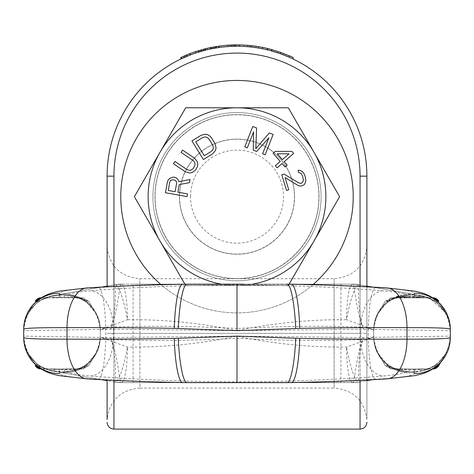 <?xml version="1.0" encoding="UTF-8"?>
<svg xmlns="http://www.w3.org/2000/svg" width="474" height="474" viewBox="0 0 474 474"><rect width="100%" height="100%" fill="white"/><g stroke="black" fill="none" stroke-linecap="round" stroke-linejoin="round"><path stroke-width="0.36" stroke-dasharray="2.37 1.78" d="M366.894 286.794L366.894 176.156A129.894 129.894 0 0 0 237 46.262A129.894 129.894 0 0 0 107.106 176.156L107.106 286.794M107.106 379.994L107.106 419.537C109.666 400.329 120.592 389.847 139.895 388.088L139.895 333.394L139.895 388.088L334.105 388.088L334.105 278.7L334.105 388.088C353.403 389.841 364.334 400.323 366.894 419.537L366.894 247.256L366.894 419.537M289.324 57.265A129.894 129.894 0 0 1 293.151 59.025L282.942 54.658A129.894 129.894 0 0 0 277.835 52.845L267.626 49.924A129.894 129.894 0 0 1 271.454 50.914M271.649 49.545L267.306 48.437A131.262 131.262 0 0 0 262.525 47.4L262.525 48.792A129.894 129.894 0 0 0 239.554 46.286A129.894 129.894 0 0 1 267.306 49.847L272.094 51.091L267.306 49.847A129.894 129.894 0 0 0 262.525 48.792L262.525 47.4A131.262 131.262 0 0 0 239.554 44.917L239.554 46.286M216.061 46.57L218.496 46.203A131.262 131.262 0 0 1 230.619 45.048A131.262 131.262 0 0 0 218.496 46.203A131.262 131.262 0 0 1 230.619 45.048A131.262 131.262 0 0 0 218.496 46.203L219.136 46.114A131.262 131.262 0 0 1 234.446 44.917L234.446 46.286A129.894 129.894 0 0 0 219.136 47.495L210.841 48.923L211.475 48.792L210.841 48.923L210.841 47.524L210.841 48.923L210.841 47.524L211.475 47.4L210.841 47.524L211.475 47.4L211.475 48.792L213.389 48.425L211.475 48.792L211.475 47.4L211.475 48.792M234.446 46.286A129.894 129.894 0 0 0 219.136 47.495L219.136 46.114M218.496 47.584L216.582 47.874L218.496 47.584L218.496 46.203L218.496 47.584A129.894 129.894 0 0 1 230.619 46.416A129.894 129.894 0 0 0 218.496 47.584A129.894 129.894 0 0 1 230.619 46.416L230.619 45.048L230.619 46.416A129.894 129.894 0 0 0 218.496 47.584L215.303 48.081L215.303 46.695L214.669 46.808L216.582 46.488L214.669 46.808A131.262 131.262 0 0 1 221.05 45.865L221.05 47.24A129.894 129.894 0 0 0 214.669 48.194L213.389 48.425L213.389 47.033L211.475 47.4M215.303 46.695L215.303 48.081L215.303 46.695L215.303 48.081L216.582 47.874L216.582 46.488L216.582 47.874L216.582 46.488L216.582 47.874L214.669 48.194A129.894 129.894 0 0 1 221.05 47.24L221.05 45.865A131.262 131.262 0 0 0 214.669 46.808L210.681 47.56A131.262 131.262 0 0 0 201.906 49.669L205.734 48.668L205.734 50.078L195.525 53.058A129.894 129.894 0 0 0 189.784 55.144L180.849 59.025A129.894 129.894 0 0 1 184.676 57.265L185.316 56.987L184.676 57.265A129.894 129.894 0 0 1 190.418 54.901A129.894 129.894 0 0 0 180.849 59.025L180.849 57.508L180.849 59.025M213.389 47.033L213.389 48.425L213.389 47.033L214.669 46.808L214.669 48.194L215.303 48.081L210.681 48.952A129.894 129.894 0 0 0 201.906 51.091L195.525 53.058A129.894 129.894 0 0 0 189.784 55.144L185.316 56.987L189.784 55.144A129.894 129.894 0 0 1 195.525 53.058A129.894 129.894 0 0 0 189.784 55.144L189.784 53.681L180.849 57.508A131.262 131.262 0 0 1 190.418 53.438A131.262 131.262 0 0 0 180.849 57.508M239.554 44.917A131.262 131.262 0 0 1 256.144 46.298A131.262 131.262 0 0 0 250.556 45.593L256.144 46.298L256.144 47.678A129.894 129.894 0 0 0 250.556 46.967L244.181 46.458A129.894 129.894 0 0 0 239.394 46.28L229.025 46.505A129.894 129.894 0 0 1 256.144 47.678L252.156 47.145A129.894 129.894 0 0 0 229.025 46.505L239.394 46.28A129.894 129.894 0 0 1 244.181 46.458A129.894 129.894 0 0 0 239.394 46.28A129.894 129.894 0 0 1 244.181 46.458L251.356 47.056A129.894 129.894 0 0 1 256.144 47.678L256.144 46.298A131.262 131.262 0 0 0 251.356 45.682L248.24 45.374M252.156 47.145L252.156 45.771L252.156 47.145L248.169 46.742L252.156 47.145L252.156 45.771A131.262 131.262 0 0 0 229.025 45.137L227.431 45.243L227.431 46.612L227.431 45.243M208.287 49.474L203.5 50.653L210.681 48.952L208.287 49.474L208.287 48.07L203.5 49.237L203.5 50.653L203.5 49.237M210.841 47.524A131.262 131.262 0 0 1 214.669 46.808L214.669 48.194A129.894 129.894 0 0 0 201.906 51.091L201.906 49.669L198.802 50.576M321.088 196.663A84.088 84.088 0 0 1 237 280.75A84.088 84.088 0 0 1 152.912 196.663A84.088 84.088 0 0 1 237 112.575A84.088 84.088 0 0 1 321.088 196.663A84.088 84.088 0 0 1 237 280.75A84.088 84.088 0 0 1 152.912 196.663A84.088 84.088 0 0 1 237 112.575A84.088 84.088 0 0 1 321.088 196.663M293.151 57.508L282.942 53.195A131.262 131.262 0 0 0 277.835 51.405L267.626 48.514M277.835 51.405L277.835 52.845M186.501 54.996L184.676 55.772L184.676 57.265M198.713 52.027L198.713 50.6L195.525 51.619L201.266 49.847L195.525 51.619A131.262 131.262 0 0 0 189.784 53.681L185.316 55.494L185.316 56.987L185.316 55.494M189.784 53.681L189.784 55.144L189.784 53.681A131.262 131.262 0 0 1 195.525 51.619A131.262 131.262 0 0 0 189.784 53.681L186.59 54.954L186.59 56.442M248.169 45.368L248.169 46.742L248.169 45.368L244.181 45.089A131.262 131.262 0 0 0 239.394 44.912L229.025 45.137L229.025 46.505L229.025 45.137A131.262 131.262 0 0 1 234.446 44.917M235.323 44.906L231.419 45.012L231.419 46.381L231.419 45.012L231.419 46.381L231.419 45.012L235.394 44.9L235.406 46.268L235.406 44.9L236.2 44.894L236.2 46.262L236.2 44.894L239.394 44.912L235.406 44.9M244.181 45.089L244.181 46.458L244.181 45.089A131.262 131.262 0 0 0 239.394 44.912L239.394 46.28L239.394 44.912A131.262 131.262 0 0 1 244.181 45.089A131.262 131.262 0 0 0 239.394 44.912M208.287 48.07L210.681 47.56L209.881 47.726L209.881 49.124M205.734 48.668A131.262 131.262 0 0 0 201.906 49.669L201.906 51.091M282.942 53.195L282.942 54.658M258.697 46.695L258.697 48.081M215.943 46.594L215.943 47.975M214.669 46.808L214.669 48.194M190.418 53.438L190.418 54.901L190.418 53.438M187.23 54.694L187.23 56.175L187.23 54.694M195.525 51.619L195.525 53.058M198.079 50.795L198.079 52.229L198.079 50.795M199.992 50.22L199.992 51.642L199.992 50.22M201.266 49.847L201.266 51.269M205.094 48.828L205.094 50.238M203.82 49.154L203.82 50.57M184.042 56.05L184.042 57.544M181.489 57.206L181.489 58.717M267.306 48.437L267.306 49.847L267.306 48.437M272.094 49.669L272.094 51.091L272.094 49.669M247.369 45.303L247.369 46.671L247.369 45.303M250.556 45.593L250.556 46.967M233.812 44.929L233.812 46.298L233.812 44.929M232.213 44.977L232.213 46.345L232.213 44.977M249.762 45.516L249.762 46.89M251.356 45.682L251.356 47.056M254.55 46.073L254.55 47.447M256.144 46.298L256.144 47.678M207.488 48.253L207.488 49.657M210.681 47.56L210.681 48.952L210.681 47.56M213.075 47.092L213.075 48.484M23.7 329.199L23.7 330.656L110.531 329.205L237 330.662C271.661 323.357 306.299 319.713 340.913 319.719L340.913 284.169L352.763 284.169L133.064 284.169L340.913 284.169L237 284.169L237 330.662L237 284.169L121.237 284.169A35.029 35.029 0 0 0 115.158 284.702L107.106 286.124L115.135 284.708A35.029 35.029 0 0 1 121.237 284.169L133.087 284.169L133.087 347.069L127.423 347.069L100.269 337.091L100.269 329.697A35.55 35.55 0 0 0 92.169 307.111L95.505 312.887L85.984 301.34L84.739 300.51A5.469 2.169 -90 0 0 82.873 297.844L76.219 297.844A10.007 10.007 0 0 1 80.722 298.916A10.007 10.007 0 0 0 76.219 297.844L77.41 297.915M121.285 284.169A35.55 6.138 90 0 1 127.423 319.719L133.087 319.719C167.701 319.713 202.339 323.357 237 330.662L363.469 329.205C356.075 311.335 354.647 284.127 352.834 284.252L352.763 284.169A35.029 35.029 0 0 1 358.842 284.702L352.739 284.169M243.778 284.169L230.222 284.169M121.166 284.252L115.058 284.72C115.277 282.954 117.161 309.664 110.531 329.205C117.925 311.335 119.353 284.127 121.166 284.252L115.135 284.708L121.261 284.169M23.7 337.589L23.7 336.131L110.531 337.583L237 336.131L363.469 337.583C356.075 355.453 354.647 382.66 352.834 382.536L133.087 382.619L237 382.619L237 336.131L237 382.619L121.237 382.619A35.029 35.029 0 0 1 115.158 382.085L121.261 382.619M121.285 382.619A35.55 6.138 -90 0 0 127.423 347.069A35.55 6.043 100 0 1 115.111 382.08L115.058 382.068C115.277 383.833 117.161 357.123 110.531 337.583C117.925 355.453 119.353 382.66 121.166 382.536L121.237 382.619A35.029 35.029 0 0 1 115.158 382.085L115.135 382.08A35.029 35.029 0 0 0 121.237 382.619L133.087 382.619L133.087 347.069C167.701 347.075 202.339 343.431 237 336.131C271.661 343.431 306.299 347.075 340.913 347.069L346.577 347.069L373.731 337.091A35.55 35.55 0 0 0 381.831 359.683L378.495 353.906L388.016 365.448L389.261 366.278A5.469 2.169 90 0 0 391.127 368.944L397.781 368.944A10.007 10.007 0 0 1 393.278 367.871A10.007 10.007 0 0 0 397.781 368.944L396.59 368.873M352.715 284.169A35.55 6.138 90 0 0 346.577 319.719L340.913 319.719L340.913 382.619L237 382.619L352.763 382.619A35.029 35.029 0 0 0 358.842 382.085L358.865 382.08A35.029 35.029 0 0 1 352.763 382.619L358.865 382.08L366.894 380.663L358.842 382.085L352.739 382.619M230.222 382.619L243.778 382.619M358.865 284.708A35.029 35.029 0 0 0 352.763 284.169A35.029 35.029 0 0 1 358.842 284.702L366.894 286.124L358.842 284.702L352.763 284.169M419.188 297.257L426.25 297.844L396.039 297.844C395.778 297.417 401.668 297.139 413.713 297.014L419.188 297.257A10.007 2.453 -80 0 1 420.924 295.652L372.351 287.084L420.924 295.652C427.412 297.376 430.688 298.466 430.753 298.916C430.753 297.856 425.421 296.588 414.75 295.112L409.281 295.112C398.604 296.588 393.266 297.856 393.278 298.916A10.007 10.007 0 0 1 397.781 297.844A10.007 10.007 0 0 0 393.278 298.916A35.55 35.55 0 0 0 378.495 312.887L385.202 301.263L378.495 312.887L388.016 301.34A5.469 1.6 -150 0 0 385.202 301.263L391.127 297.844L397.781 297.844A10.007 10.007 0 0 0 393.278 298.916L393.219 298.804A5.469 4.023 -90 0 1 395.494 297.844L391.127 297.844L385.202 301.263A5.469 1.997 30 0 1 387.614 300.901L381.831 307.111L385.202 301.263M370.472 286.752L369.507 286.58M413.713 297.014A10.007 1.943 -80 0 1 415.455 294.686L420.924 295.652A35.55 35.55 50.1 0 1 450.3 330.656L450.3 330.656C448.203 309.078 436.353 297.228 414.756 295.112L407.296 295.13C404.316 293.394 396.134 291.943 382.749 290.775C339.206 287.149 290.621 285.212 237 284.957C183.379 285.212 134.794 287.149 91.251 290.775A36.522 23.048 -92.2 0 1 113.292 327.119C151.461 325.691 192.699 326.142 237 328.47L237 284.957M438.817 301.245L438.829 301.263A5.469 1.6 150 0 0 436.015 301.34L430.813 298.804L426.25 297.844A10.007 10.007 0 0 1 430.753 298.916A35.55 35.55 0 0 1 445.536 312.887L440.654 304.432L445.536 312.887A35.55 35.55 0 0 0 430.753 298.916A10.007 10.007 0 0 0 426.25 297.844L432.904 297.844L426.25 297.844L430.813 298.804L436.015 301.34L445.536 312.887L436.015 301.34A5.469 1.6 -30 0 1 437.129 301.031M438.569 300.854L437.988 300.107M437.389 299.521L437.016 299.218M435.807 298.49L435.41 298.318M434.231 297.974L433.467 297.868M433.272 297.856L432.904 297.844A5.469 2.169 90 0 1 434.771 300.51A5.469 2.169 -90 0 0 434.066 298.691M388.016 301.34L393.219 298.804L397.781 297.844L409.281 297.162L426.25 297.844A10.007 10.007 158.4 0 1 430.753 298.916L430.813 298.804A5.469 4.023 -90 0 0 428.537 297.844A5.469 4.023 90 0 1 430.813 298.804L430.753 298.916A35.55 35.55 0 0 1 445.536 312.887A35.55 35.55 0 0 0 430.753 298.916A10.007 10.007 0 0 0 426.25 297.844A10.007 10.007 0 0 1 430.753 298.916A10.007 10.007 158.4 0 0 426.25 297.844L396.59 297.915M394.492 297.962L396.039 297.844A10.007 10.007 -171.4 0 0 390.854 299.295A10.007 10.007 -171.4 0 1 396.039 297.844A10.007 10.007 0 0 0 390.854 299.295L390.76 299.141A5.469 3.916 90 0 1 393.29 297.844L391.121 297.844A5.469 2.82 90 0 0 388.87 300.036L390.76 299.141L396.039 297.844L391.127 297.844A5.469 2.169 -90 0 0 389.261 300.51M419.585 297.844L396.341 297.844L419.585 297.844L419.585 296.475L397.71 296.475L423.685 296.475L398.391 296.475L423.685 296.475L403.86 296.475L419.585 296.475L419.585 297.844M387.205 287.961A39.709 20.412 -90.1 0 0 384.71 288.097C402.308 289.223 412.096 290.912 414.069 293.169L414.756 295.112L414.75 297.162M86.795 287.961A39.709 20.412 -89.9 0 1 89.29 288.097C71.693 289.223 61.904 290.912 59.931 293.169L59.244 295.112L64.719 295.112C75.396 296.588 80.734 297.856 80.722 298.916A10.007 10.007 0 0 0 76.219 297.844L47.75 297.844A10.007 10.007 0 0 0 43.247 298.916C43.247 297.856 48.579 296.588 59.25 295.112L66.704 295.13C69.684 293.394 77.866 291.943 91.251 290.775M382.749 290.775A36.522 23.048 -87.8 0 0 360.708 327.119C322.539 325.691 281.301 326.142 237 328.47M86.795 378.833A39.709 20.412 89.9 0 0 89.29 378.69C71.693 377.565 61.904 375.876 59.931 373.619L59.244 371.681L66.704 371.657C69.684 373.394 77.866 374.845 91.251 376.012A36.522 23.048 92.2 0 0 113.292 339.668C151.461 341.096 192.699 340.646 237 338.317C281.301 340.646 322.539 341.096 360.708 339.668A36.522 23.048 87.8 0 0 382.749 376.012C339.206 379.638 290.621 381.576 237 381.831L237 338.317M91.251 376.012C134.794 379.638 183.379 381.576 237 381.831M64.719 369.625L64.719 371.681L65.495 371.681L59.25 371.681C37.647 369.56 25.797 357.71 23.7 336.131L23.7 336.131A35.55 35.55 -129.9 0 0 53.076 371.136C46.588 369.412 43.312 368.322 43.247 367.871C43.247 368.932 48.579 370.2 59.25 371.681L59.25 369.625L76.219 368.944A10.007 10.007 0 0 0 80.722 367.871A10.007 10.007 0 0 1 76.219 368.944A10.007 10.007 0 0 0 80.722 367.871C80.734 368.932 75.396 370.2 64.719 371.681A35.55 35.55 0 0 0 100.269 336.131L100.304 336.131C100.968 337.689 105.299 338.869 113.292 339.668L113.292 327.119C105.299 327.919 100.968 329.104 100.304 330.662C98.319 309.664 87.121 297.82 66.704 295.13M378.495 312.887A35.55 35.55 0 0 0 373.743 329.697L373.731 336.131A35.55 35.55 0 0 0 409.281 371.681L407.296 371.657C404.316 373.394 396.134 374.845 382.749 376.012M389.261 366.278L393.278 367.871A35.55 35.55 0 0 1 378.495 353.906L378.495 353.906A35.55 35.55 0 0 1 373.743 337.091L373.731 336.131A35.55 35.55 0 0 0 409.281 371.681L414.756 371.681L409.281 371.681C398.604 370.2 393.266 368.932 393.278 367.871A10.007 10.007 0 0 0 397.781 368.944L426.25 368.944A10.007 10.007 0 0 0 430.753 367.871C430.753 368.932 425.421 370.2 414.75 371.681L414.069 373.619C412.096 375.876 402.308 377.565 384.71 378.69A39.709 20.412 90.1 0 0 387.205 378.833M186.845 382.619L183.414 382.346C150.24 381.766 118.861 380.545 89.29 378.69M287.155 382.619L290.586 382.346C323.76 381.766 355.139 380.545 384.71 378.69M291.344 382.583A44.118 7.223 91.5 0 1 290.586 382.346L183.414 382.346A44.118 7.223 88.5 0 1 182.656 382.583M287.155 284.169L290.586 284.441C323.76 285.028 355.139 286.243 384.71 288.097M291.344 284.204A44.118 7.223 -91.5 0 0 290.586 284.441L183.414 284.441C150.24 285.028 118.861 286.243 89.29 288.097M450.3 329.199L450.3 330.656L368.262 329.347A41.836 6.381 91.1 0 1 375.609 287.659L372.351 287.084M450.3 337.589L450.3 336.131L368.262 337.441A41.836 6.381 -91.1 0 0 375.609 379.129L372.351 379.704M352.834 382.536L358.942 382.068C358.723 383.833 356.839 357.123 363.469 337.583L368.262 337.441L368.262 329.347L363.469 329.205C356.839 309.664 358.723 282.954 358.942 284.72L366.894 286.124M352.834 284.252L358.942 284.72M450.3 336.131A35.55 35.55 -50.1 0 1 420.924 371.136L420.924 371.136C427.412 369.412 430.688 368.322 430.753 367.871A35.55 35.55 0 0 0 445.536 353.906L440.654 362.355L445.536 353.906L436.015 365.448L445.536 353.906A35.55 35.55 0 0 1 430.753 367.871A10.007 10.007 0 0 1 426.25 368.944L414.75 369.625L414.75 371.681C436.353 369.56 448.203 357.71 450.3 336.131L450.3 336.131M370.472 380.035L369.507 380.207M437.911 366.769L438.829 365.525A5.469 1.6 -150 0 1 436.015 365.448L430.813 367.984L426.25 368.944L396.039 368.944C395.778 369.37 401.668 369.649 413.713 369.773A10.007 1.943 80 0 0 415.455 372.102L420.924 371.136A10.007 2.453 80 0 1 419.188 369.53L426.25 368.944A10.007 10.007 -158.4 0 0 430.753 367.871A10.007 10.007 0 0 1 426.25 368.944L430.813 367.984L436.015 365.448A5.469 1.6 30 0 0 437.129 365.762M413.713 369.773L419.188 369.53M388.87 366.752L382.157 360.074A35.55 35.55 0 0 0 390.854 367.492A10.007 10.007 0 0 0 396.039 368.944A10.007 10.007 171.4 0 1 390.854 367.492A10.007 10.007 171.4 0 0 396.039 368.944A10.007 10.007 0 0 1 390.854 367.492L390.76 367.646A5.469 3.916 -90 0 0 393.29 368.944L391.121 368.944A5.469 2.82 -90 0 1 388.87 366.752L390.76 367.646L396.039 368.944L391.127 368.944L385.202 365.525L391.127 368.944L395.488 368.944A5.469 4.023 90 0 1 393.219 367.984L397.781 368.944L409.281 369.625L409.281 371.681M434.066 368.097A5.469 2.169 90 0 0 434.771 366.278A5.469 2.169 -90 0 1 432.904 368.944L432.928 368.944M388.016 365.448A5.469 1.6 150 0 1 385.202 365.525L381.831 359.683L385.202 365.525A5.469 1.997 -30 0 0 387.614 365.887M382.157 360.074L381.831 359.683M378.495 353.906L385.202 365.525M390.854 367.492L396.785 370.372L415.455 372.102A35.55 35.55 0 0 1 373.731 337.091L373.731 329.697A35.55 35.55 0 0 1 415.455 294.686L405.863 294.313C405.128 294.004 401.591 294.911 395.245 297.032C388.496 300.492 392.632 298.075 389.124 300.617M352.715 382.619A35.55 6.138 -90 0 1 346.577 347.069A35.55 6.043 80 0 0 358.889 382.08L358.842 382.085M358.889 284.714A35.55 6.043 -80 0 0 346.577 319.719L373.731 329.697A35.55 35.55 0 0 1 381.831 307.111M390.854 299.295A35.55 35.55 0 0 0 382.157 306.714A35.55 35.55 0 0 1 390.854 299.295L396.785 296.416L415.455 294.686M388.87 300.036L387.614 300.901M373.737 329.697L373.731 330.662A35.55 35.55 0 0 1 409.281 295.112L409.281 297.162M407.296 295.13C386.879 297.82 375.681 309.664 373.696 330.662C373.032 329.104 368.701 327.919 360.708 327.119L360.708 339.668C368.701 338.869 373.032 337.689 373.696 336.131C375.681 357.123 386.879 368.968 407.296 371.657M430.753 367.871L430.813 367.984A5.469 4.023 -90 0 1 428.537 368.944A5.469 4.023 90 0 0 430.813 367.984L430.753 367.871A35.55 35.55 0 0 0 445.536 353.906A35.55 35.55 0 0 1 430.753 367.871A10.007 10.007 0 0 1 426.25 368.944L427.441 368.873M438.574 365.934L437.988 366.68M437.389 367.267L437.016 367.575M437.016 367.569L435.41 368.47M434.231 368.813L433.467 368.92M186.845 284.169L183.414 284.441A44.118 7.223 -88.5 0 0 182.656 284.204M79.508 368.825L77.961 368.944A10.007 10.007 0 0 0 83.146 367.492A10.007 10.007 0 0 1 77.961 368.944A10.007 10.007 8.6 0 0 83.146 367.492L77.215 370.372L58.545 372.102L53.076 371.136L101.649 379.704L58.545 372.102A10.007 1.943 100 0 0 60.287 369.773C72.332 369.649 78.222 369.37 77.961 368.944L83.24 367.646A5.469 3.916 -90 0 1 80.71 368.944L47.75 368.944L43.187 367.984L37.985 365.448L28.464 353.906L33.346 362.355L28.464 353.906A35.55 35.55 0 0 0 43.247 367.871A35.55 35.55 0 0 1 28.464 353.906L37.985 365.448A5.469 1.6 150 0 1 36.871 365.762M35.431 365.934L36.012 366.68M36.611 367.267L36.984 367.569M38.193 368.298L38.59 368.47M39.769 368.813L40.533 368.92M35.183 365.543L35.171 365.525A5.469 1.6 -30 0 0 37.985 365.448L39.229 366.278A5.469 2.169 90 0 0 39.935 368.097M40.728 368.932L41.096 368.944A5.469 2.169 -90 0 1 39.229 366.278L43.187 367.984A5.469 4.023 -90 0 0 45.463 368.944L41.096 368.944L45.463 368.944A5.469 4.023 90 0 1 43.187 367.984L47.75 368.944A10.007 10.007 0 0 1 43.247 367.871A10.007 10.007 0 0 0 47.75 368.944L77.41 368.873M78.506 368.944L76.219 368.944L80.781 367.984A5.469 4.023 90 0 1 78.506 368.944L78.506 368.944M91.843 360.074A35.55 35.55 0 0 1 83.146 367.492L85.13 366.752A5.469 2.82 -90 0 1 82.879 368.944L80.71 368.944L82.873 368.944L88.798 365.525L95.505 353.906L88.798 365.525L82.873 368.944A5.469 2.169 90 0 0 84.739 366.278L80.722 367.871A35.55 35.55 0 0 0 95.505 353.906L85.984 365.448A5.469 1.6 30 0 0 88.798 365.525A5.469 1.997 -150 0 1 86.387 365.887L92.169 359.683L88.798 365.525M60.287 369.773L47.75 368.944L59.25 369.625M46.559 368.873L47.75 368.944A10.007 10.007 -21.6 0 1 43.247 367.871A35.55 35.55 0 0 1 28.464 353.906A35.55 35.55 0 0 0 43.247 367.871A10.007 10.007 0 0 0 47.75 368.944A10.007 10.007 0 0 1 43.247 367.871L43.247 367.871A10.007 10.007 -21.6 0 0 47.75 368.944L46.47 368.861M66.704 371.657C87.121 368.968 98.319 357.123 100.304 336.131M84.739 300.51L80.722 298.916A35.55 35.55 0 0 1 95.505 312.887L95.505 312.887A35.55 35.55 0 0 1 100.257 329.697L100.263 337.091A35.55 35.55 0 0 1 95.505 353.906M115.111 284.714A35.55 6.043 -100 0 1 127.423 319.719L100.269 329.697A35.55 35.55 0 0 0 58.545 294.686L53.076 295.652C46.588 297.376 43.312 298.466 43.247 298.916A35.55 35.55 0 0 0 28.464 312.887L33.346 304.432L28.464 312.887L37.985 301.34L28.464 312.887A35.55 35.55 0 0 1 43.247 298.916A10.007 10.007 0 0 1 47.75 297.844L59.25 297.162L59.25 295.112C37.647 297.228 25.797 309.078 23.7 330.656L23.7 330.656A35.55 35.55 129.9 0 1 53.076 295.652L101.649 287.084L53.076 295.652A10.007 2.453 -100 0 1 54.812 297.257L47.75 297.844A10.007 10.007 21.6 0 0 43.247 298.916A35.55 35.55 0 0 0 28.464 312.887A35.55 35.55 0 0 1 43.247 298.916A10.007 10.007 0 0 1 47.75 297.844L43.187 298.804L37.985 301.34A5.469 1.6 -150 0 0 36.871 301.031M103.528 380.035L104.493 380.207M121.166 382.536L115.135 382.08C114.299 381.955 119.412 382.791 121.237 382.619M54.812 369.53A10.007 2.453 100 0 1 53.076 371.136L53.076 371.136A35.55 35.55 -129.9 0 1 23.7 336.131L23.7 336.131M85.13 366.752L86.387 365.887M85.984 365.448L84.739 366.278M100.269 337.091A35.55 35.55 0 0 1 58.545 372.102A35.55 35.55 0 0 0 100.269 337.091A35.55 35.55 0 0 1 92.169 359.683M101.649 287.084L98.396 287.659A41.836 6.381 88.9 0 1 105.738 329.347L105.738 337.441A41.836 6.381 -88.9 0 1 98.391 379.129L101.649 379.704M39.935 298.691A5.469 2.169 -90 0 0 39.229 300.51A5.469 2.169 90 0 1 41.096 297.844L45.463 297.844A5.469 4.023 90 0 0 43.187 298.804L37.985 301.34A5.469 1.6 30 0 0 35.171 301.263L35.183 301.245M85.984 301.34A5.469 1.6 -30 0 1 88.798 301.263L82.873 297.844L80.71 297.844L82.879 297.844A5.469 2.82 90 0 1 85.13 300.036L77.215 296.416L58.545 294.686A10.007 1.943 -100 0 1 60.287 297.014C72.332 297.139 78.222 297.417 77.961 297.844A10.007 10.007 -8.6 0 1 83.146 299.295A10.007 10.007 0 0 0 77.961 297.844L83.24 299.141A5.469 3.916 90 0 0 80.71 297.844L47.75 297.844A10.007 10.007 0 0 0 43.247 298.916L47.75 297.844A10.007 10.007 0 0 0 43.247 298.916L43.187 298.804A5.469 4.023 -90 0 1 45.463 297.844L41.072 297.844M85.13 300.036L86.387 300.901A5.469 1.997 150 0 1 88.798 301.263L82.873 297.844L78.512 297.844A5.469 4.023 -90 0 1 80.781 298.804L76.219 297.844L64.719 297.162L64.719 295.112A35.55 35.55 0 0 1 100.269 330.662L100.304 330.662M86.387 300.901L92.169 307.111L88.798 301.263L92.169 307.111M83.146 299.295A10.007 10.007 0 0 0 77.961 297.844A10.007 10.007 -8.6 0 1 83.146 299.295A35.55 35.55 0 0 1 91.843 306.714M95.505 312.887L88.798 301.263M60.287 297.014L54.812 297.257M103.528 286.752L104.493 286.58M35.426 300.854L36.012 300.107M36.611 299.521L38.59 298.318M39.769 297.974L40.533 297.868M407.96 297.844L407.96 296.475M423.685 297.844L423.685 296.475L423.685 297.844M407.279 297.844L407.279 296.475L404.541 296.475L407.279 296.475L407.279 297.844M403.86 297.844L403.86 296.475L401.128 296.475L403.86 296.475L403.86 297.844M401.128 297.844L401.128 296.475L398.391 296.475L404.541 296.475L400.441 296.475L401.128 296.475L401.128 297.844L401.128 296.475M399.072 297.844L399.072 296.475L399.072 297.844M398.391 297.844L398.391 296.475L397.022 296.475L398.391 296.475L398.391 297.844M397.71 297.844L397.71 296.475M402.491 297.844L402.491 296.475M396.341 296.475L397.022 296.475L396.341 296.475L396.341 297.844L396.341 296.475M406.597 297.844L406.597 296.475M404.541 297.844L404.541 296.475L404.541 297.844M403.178 297.844L403.178 296.475L403.178 297.844M399.76 297.844L399.76 296.475M410.016 297.844L410.016 296.475L410.016 297.844M412.747 297.844L412.747 296.475L412.747 297.844M416.166 297.844L416.166 296.475M418.903 297.844L418.903 296.475L418.903 297.844M421.635 297.844L421.635 296.475M423.004 297.844L423.004 296.475M417.535 297.844L417.535 296.475M415.485 297.844L415.485 296.475M405.229 297.844L405.229 296.475M397.022 297.844L397.022 296.475L397.022 297.844M400.441 297.844L400.441 296.475L400.441 297.844M353.219 196.663A116.219 116.219 0 0 1 237 312.887A116.219 116.219 0 0 1 120.781 196.663A116.219 116.219 0 0 1 237 80.444A116.219 116.219 0 0 1 353.219 196.663A116.219 116.219 0 0 1 237 312.887A116.219 116.219 0 0 1 120.781 196.663A116.219 116.219 0 0 1 237 80.444A116.219 116.219 0 0 1 353.219 196.663A116.219 116.219 0 0 1 237 312.887A116.219 116.219 0 0 1 120.781 196.663A116.219 116.219 0 0 1 237 80.444A116.219 116.219 0 0 1 353.219 196.663M294.561 196.663A57.561 57.561 0 0 0 237 139.101A57.561 57.561 0 0 0 179.439 196.663A57.561 57.561 0 0 0 237 254.23A57.561 57.561 0 0 0 294.561 196.663A57.561 57.561 0 0 1 237 254.23A57.561 57.561 0 0 1 179.439 196.663A57.561 57.561 0 0 1 237 139.101A57.561 57.561 0 0 1 294.561 196.663M319.038 196.663A82.038 82.038 0 0 1 237 278.7A82.038 82.038 0 0 1 154.962 196.663A82.038 82.038 0 0 1 237 114.625A82.038 82.038 0 0 1 319.038 196.663A82.038 82.038 0 0 1 237 278.7A82.038 82.038 0 0 1 154.962 196.663A82.038 82.038 0 0 1 237 114.625A82.038 82.038 0 0 1 319.038 196.663M312.899 284.678A116.219 116.219 0 0 1 161.101 284.678M318.901 196.663A81.901 81.901 0 0 0 237 114.761A81.901 81.901 0 0 0 155.099 196.663A81.901 81.901 0 0 0 237 278.564A81.901 81.901 0 0 0 318.901 196.663A81.901 81.901 0 0 0 237 114.761A81.901 81.901 0 0 0 155.099 196.663A81.901 81.901 0 0 0 237 278.564A81.901 81.901 0 0 0 318.901 196.663M179.575 196.663A57.425 57.425 0 0 0 237 254.088A57.425 57.425 0 0 0 294.425 196.663A57.425 57.425 0 0 0 237 139.238A57.425 57.425 0 0 0 179.575 196.663A57.425 57.425 0 0 0 237 254.088A57.425 57.425 0 0 0 294.425 196.663A57.425 57.425 0 0 0 237 139.238A57.425 57.425 0 0 0 179.575 196.663M134.373 196.663L185.689 285.538L288.311 285.538L339.627 196.663L288.311 107.788L185.689 107.788L134.373 196.663M184.901 284.181L185.689 285.538L237 285.538A88.875 88.875 0 0 0 252.529 284.169M221.471 284.169A88.875 88.875 0 0 0 237 285.538L288.311 285.538L289.099 284.181M177.874 192.171L179.231 184.54L189.493 182.662L190.05 179.522L178.793 181.69L178.194 179.729L176.601 178.058L173.472 177.039L169.947 178.265L168.252 179.812L167.399 181.975L165.479 192.746L187.023 196.574L187.503 193.884L177.874 192.171M194.571 158.209L182.603 150.145L181.08 152.415L193.048 160.473L194.334 161.895L194.986 163.429L194.992 165.082L193.345 168.371L191.94 169.621L190.406 170.237L188.735 170.213L186.94 169.55L174.971 161.492L173.443 163.755L185.411 171.819L189.647 173.022L192.213 172.548L195.661 169.929L197.563 166.267L197.812 164.235L197.285 161.681L194.571 158.209M201.249 135.179L191.94 140.914L203.417 159.542L212.731 153.801L215.486 150.459L216.061 147.918L215.03 143.634L211.368 137.691L209.757 135.949L208.003 134.841L205.473 134.213L201.249 135.179M268.888 137.798L262.608 153.831L265.15 154.832L273.137 134.462L269.315 132.963L255.818 148.67L256.588 127.974L252.766 126.475L244.785 146.845L247.327 147.841L253.614 131.808L253.27 150.169L256.665 151.502L268.888 137.798M291.854 151.39L275.193 151.378L273.083 153.215L280.258 161.468L275.341 165.74L277.136 167.808L282.054 163.53L285.046 166.972L287.155 165.136L284.163 161.699L293.649 153.452L291.854 151.39M284.056 174.071L281.829 174.74L286.515 190.459L288.743 189.796L285.099 177.566L298.17 185.559L299.769 186.033L301.683 185.938L304.225 184.706L305.493 182.425L305.86 180.416L305.007 175.913L303.65 172.986L302.234 171.505L299.929 170.29L298.016 170.385L298.667 172.572L300.267 173.046L301.547 174.088L302.643 176.138L303.372 180.203L302.868 181.779L301.79 183.053L300.901 183.32L298.857 182.976L284.056 174.071M176.642 183.154L175.125 191.68L168.252 190.459L169.769 181.933L170.462 180.671L171.541 179.936L174.373 179.978L175.664 180.671L176.423 181.732L176.642 183.154M195.732 141.856L202.718 137.555L204.513 136.992L206.166 137.069L207.671 137.78L209.04 139.125L212.702 145.068L213.288 146.893L213.247 148.563L212.571 150.074L211.262 151.425L204.276 155.727L195.732 141.856M277.284 153.789L289.039 153.831L282.368 159.637L277.284 153.789M190.512 196.663A46.488 46.488 0 0 1 237 150.175A46.488 46.488 0 0 1 283.488 196.663A46.488 46.488 0 0 1 237 243.15A46.488 46.488 0 0 1 190.512 196.663M113.944 380.338L113.944 333.394L107.106 333.394L360.056 333.394L360.056 176.156L366.894 176.156A129.894 129.894 0 0 0 237 46.262A129.894 129.894 0 0 0 107.106 176.156L113.944 176.156L113.944 429.106M360.056 286.45L360.056 333.394L113.944 333.394L113.944 286.45M360.056 176.156A123.056 123.056 0 0 0 237 53.094A123.056 123.056 0 0 0 113.944 176.156M360.056 429.106L360.056 333.394L366.894 333.394L360.056 333.394L360.056 380.338M139.895 333.394L139.895 278.7L139.895 333.394M450.3 330.656L450.3 330.656A35.55 35.55 50.1 0 0 420.924 295.652M373.731 337.091A35.55 35.55 0 0 0 415.455 372.102C408.57 372.262 409.489 374.472 395.245 369.756C392.182 368.44 390.143 367.249 389.124 366.171M373.696 330.662L373.731 330.662A35.55 35.55 0 0 1 409.281 295.112M414.75 369.625L409.281 369.625M23.7 330.656A35.55 35.55 129.9 0 1 53.076 295.652M100.269 329.697A35.55 35.55 0 0 0 58.545 294.686C65.43 294.526 64.511 292.316 78.755 297.032C81.818 298.347 83.857 299.544 84.876 300.617M100.269 330.662A35.55 35.55 0 0 0 64.719 295.112M59.25 297.162L64.719 297.162M107.106 247.256C109.666 266.465 120.597 276.946 139.895 278.7L334.105 278.7C353.403 276.946 364.334 266.465 366.894 247.256M409.139 295.112L404.707 295.403C398.539 296.724 395.523 297.53 395.666 297.82L391.714 299.894M368.742 286.45L370.064 286.681M358.942 382.068L366.894 380.663M368.742 380.338L370.064 380.107M391.714 366.894L394.83 368.606C394.848 369.021 398.136 369.945 404.707 371.385L409.139 371.681M426.25 368.944L427.53 368.861M64.861 371.681L69.293 371.385C75.461 370.064 78.477 369.258 78.334 368.968L82.286 366.894M84.876 366.171C81.368 368.719 85.504 366.295 78.755 369.756C72.409 371.877 68.872 372.783 68.138 372.481L58.545 372.102L53.076 371.136M35.171 365.525L37.227 367.741M39.822 368.825L40.26 368.891M115.058 382.068L107.106 380.663M105.258 380.338L103.936 380.107M115.058 284.72L107.106 286.124M105.258 286.45L103.936 286.681M82.286 299.894L79.17 298.182C79.152 297.767 75.864 296.843 69.293 295.403L64.861 295.112M36.089 300.024L35.171 301.263M445.536 312.887L430.753 298.916M438.829 301.263L436.773 299.047M434.178 297.962L433.74 297.897"/><path stroke-width="0.71" d="M107.106 286.794L107.106 176.156A129.894 129.894 0 0 1 237 46.262A129.894 129.894 0 0 1 366.894 176.156L366.894 286.794M107.106 419.537L107.106 379.994M293.151 59.025L293.151 57.508A131.262 131.262 0 0 0 289.324 55.772L289.324 57.265L280.389 53.722L271.454 50.914L271.454 49.497A131.262 131.262 0 0 0 267.626 48.514L267.626 49.924L267.318 49.847L267.306 48.437L272.094 49.669M218.496 47.584L210.841 48.923L210.841 47.524A131.262 131.262 0 0 0 210.681 47.56A131.262 131.262 0 0 0 205.734 48.668L195.525 51.619A131.262 131.262 0 0 0 189.784 53.681L189.76 53.686M267.306 48.437A131.262 131.262 0 0 0 219.136 46.114L219.136 47.495L213.389 48.425L213.389 47.033L210.841 47.524M205.734 48.668L205.734 50.078L195.525 53.058L201.906 51.091M186.501 54.996L189.784 53.681L189.784 55.144L180.849 59.025L180.849 57.508L181.489 57.206L181.489 58.717M271.649 50.967L272.094 51.091M289.324 55.772L280.389 52.27L271.454 49.497M219.136 46.114L213.418 47.027M216.582 46.488L215.303 46.695M185.316 55.494L184.676 55.772M195.549 51.607L195.525 53.058M198.802 50.576L198.713 52.027M186.59 56.442L186.59 54.954L181.489 57.206M239.37 44.912L227.431 45.243M244.199 45.089L248.24 45.374M252.156 45.771L248.169 45.368M209.881 47.726L203.5 49.237M280.389 52.27L280.389 53.722M262.525 47.4L262.525 48.792L262.525 47.4M239.554 44.917L239.554 46.286M258.697 46.695L258.697 48.081M211.475 47.4L211.475 48.792M215.943 46.594L215.943 47.975M234.446 44.917L234.446 46.286M184.042 56.05L184.042 57.544M201.266 49.847L201.266 51.269M203.82 49.154L203.82 50.57M205.094 48.828L205.094 50.238M210.681 47.56L210.681 48.952M243.778 284.169L186.845 284.169A44.283 6.695 92.5 0 0 178.271 328.494L174.296 328.358A44.118 7.223 -88.5 0 1 182.656 284.204L230.222 284.169M174.296 328.358C135.748 327.688 99.99 327.451 67.018 327.647L67.018 339.141C99.99 339.337 135.748 339.1 174.296 338.43A44.118 7.223 88.5 0 0 182.656 382.583L186.845 382.619A44.283 6.695 -92.5 0 1 178.271 338.294L237 336.131L237 382.619L186.845 382.619L230.222 382.619M237 382.619L287.155 382.619A44.283 6.695 -87.5 0 0 295.729 338.294L299.704 338.43A44.118 7.223 91.5 0 1 291.344 382.583L243.778 382.619M369.507 286.58L370.472 286.752M437.129 301.031A5.469 1.6 -30 0 1 438.829 301.263L438.569 300.854M437.988 300.107L437.389 299.521M437.016 299.218L435.807 298.49M435.41 298.318L434.231 297.974M433.467 297.868L438.829 301.263C437.253 298.893 435.28 297.755 432.904 297.844L432.904 297.844A5.469 2.169 -90 0 1 434.066 298.691M237 284.169L237 330.656L299.704 328.358C338.252 327.688 374.01 327.451 406.982 327.647L406.982 339.141A39.709 20.412 90.1 0 1 387.205 378.833C357.443 380.717 325.49 381.967 291.344 382.583M299.704 328.358A44.118 7.223 -91.5 0 0 291.344 284.204C325.49 284.821 357.443 286.071 387.205 287.961A39.709 20.412 -90.1 0 1 406.982 327.647C434.931 327.57 449.37 328.085 450.3 329.199L450.3 337.589C449.37 338.703 434.931 339.224 406.982 339.141C374.01 339.337 338.252 339.1 299.704 338.43M178.271 338.294L174.296 338.43M237 336.131L295.729 338.294M237 330.656L178.271 328.494M291.344 284.204L287.155 284.169A44.283 6.695 87.5 0 1 295.729 328.494M387.205 378.833L415.159 375.592L421.25 374.075C428.182 372.084 434.172 368.677 439.208 363.86C446.372 356.715 450.069 347.957 450.3 337.589L450.3 329.199A36.19 36.089 -40.4 0 0 414.069 293.169M387.205 287.961L415.159 291.202L421.25 292.713C428.182 294.704 434.172 298.11 439.208 302.927C446.372 310.073 450.069 318.836 450.3 329.199L450.3 329.229M414.069 373.619A36.19 36.089 40.4 0 0 450.3 337.589L450.3 337.559M369.507 380.207L370.472 380.035M433.467 368.92L432.786 368.944L438.829 365.525L440.654 362.355L438.574 365.934M437.129 365.762A5.469 1.6 30 0 0 438.829 365.525C437.105 367.966 435.132 369.104 432.904 368.944L434.439 368.772M437.988 366.68L437.389 367.267M437.016 367.575L434.682 368.707M435.41 368.47L434.231 368.813M434.066 368.097A5.469 2.169 90 0 1 432.904 368.944M86.795 287.961L58.841 291.202L52.75 292.713C45.818 294.704 39.828 298.11 34.792 302.927C27.628 310.073 23.931 318.836 23.7 329.199L23.7 337.589C23.931 347.957 27.628 356.715 34.792 363.86C39.828 368.677 45.818 372.084 52.75 374.075L58.841 375.592L86.795 378.833A39.709 20.412 89.9 0 1 67.018 339.141C39.069 339.224 24.63 338.703 23.7 337.589L23.7 329.199C24.63 328.085 39.069 327.57 67.018 327.647A39.709 20.412 -89.9 0 1 86.795 287.961C116.557 286.071 148.51 284.821 182.656 284.204M23.7 329.229L23.7 329.199A36.19 36.089 -139.6 0 1 59.931 293.169M23.7 337.559L23.7 337.589A36.19 36.089 139.6 0 0 59.931 373.619M182.656 382.583L182.656 382.583C148.51 381.967 116.557 380.717 86.795 378.833M36.871 365.762A5.469 1.6 150 0 1 35.171 365.525L35.431 365.934M36.012 366.68L36.611 367.267M36.984 367.569L38.193 368.298M38.59 368.47L39.769 368.813M40.533 368.92L35.171 365.525C36.747 367.895 38.72 369.033 41.096 368.944L41.096 368.944A5.469 2.169 90 0 1 39.935 368.097M104.493 380.207L103.528 380.035M36.871 301.031A5.469 1.6 -150 0 0 35.171 301.263L35.426 300.854M39.935 298.691A5.469 2.169 -90 0 1 41.096 297.844L35.171 301.263C36.895 298.821 38.868 297.684 41.096 297.844L39.561 298.016M104.493 286.58L103.528 286.752M36.012 300.107L36.611 299.521M36.089 300.024L39.318 298.081M38.59 298.318L39.769 297.974M40.533 297.868L41.096 297.844M161.101 284.678A116.219 116.219 0 0 1 237 80.444A116.219 116.219 0 0 1 312.899 284.678M252.529 284.169A88.875 88.875 0 0 0 313.966 241.1L339.627 196.663L288.311 107.788L237 107.788A88.875 88.875 0 0 0 160.034 152.225L134.373 196.663L184.901 284.181M289.099 284.181L313.966 241.1A88.875 88.875 0 0 0 237 107.788L185.689 107.788L160.034 152.225A88.875 88.875 0 0 0 221.471 284.169M177.874 192.171L179.231 184.54L189.493 182.662L190.05 179.522L178.793 181.69L178.194 179.729L176.601 178.058L173.472 177.039L169.947 178.265L168.252 179.812L167.399 181.975L165.479 192.746L187.023 196.574L187.503 193.884L177.874 192.171M176.642 183.154L175.125 191.68L168.252 190.459L169.769 181.933L170.462 180.671L171.541 179.936L174.373 179.978L175.664 180.671L176.423 181.732L176.642 183.154M194.571 158.209L182.603 150.145L181.08 152.415L193.048 160.473L194.334 161.895L194.986 163.429L194.992 165.082L193.345 168.371L191.94 169.621L190.406 170.237L188.735 170.213L186.94 169.55L174.971 161.492L173.443 163.755L185.411 171.819L189.647 173.022L192.213 172.548L195.661 169.929L197.563 166.267L197.812 164.235L197.285 161.681L194.571 158.209M201.249 135.179L191.94 140.914L203.417 159.542L212.731 153.801L215.486 150.459L216.061 147.918L215.03 143.634L211.368 137.691L209.757 135.949L208.003 134.841L205.473 134.213L201.249 135.179M195.732 141.856L202.718 137.555L204.513 136.992L206.166 137.069L207.671 137.78L209.04 139.125L212.702 145.068L213.288 146.893L213.247 148.563L212.571 150.074L211.262 151.425L204.276 155.727L195.732 141.856M268.888 137.798L262.608 153.831L265.15 154.832L273.137 134.462L269.315 132.963L255.818 148.67L256.588 127.974L252.766 126.475L244.785 146.845L247.327 147.841L253.614 131.808L253.27 150.169L256.665 151.502L268.888 137.798M291.854 151.39L275.193 151.378L273.083 153.215L280.258 161.468L275.341 165.74L277.136 167.808L282.054 163.53L285.046 166.972L287.155 165.136L284.163 161.699L293.649 153.452L291.854 151.39M277.284 153.789L289.039 153.831L282.368 159.637L277.284 153.789M284.056 174.071L281.829 174.74L286.515 190.459L288.743 189.796L285.099 177.566L298.17 185.559L299.769 186.033L301.683 185.938L304.225 184.706L305.493 182.425L305.86 180.416L305.007 175.913L303.65 172.986L302.234 171.505L299.929 170.29L298.016 170.385L298.667 172.572L300.267 173.046L301.547 174.088L302.643 176.138L303.372 180.203L302.868 181.779L301.79 183.053L300.901 183.32L298.857 182.976L284.056 174.071M107.106 422.269C107.509 426.422 109.79 428.703 113.944 429.106L113.944 380.338M113.944 286.45L113.944 176.156A123.056 123.056 0 0 1 237 53.094A123.056 123.056 0 0 1 360.056 176.156L360.056 286.45M107.106 176.156L113.944 176.156M366.894 176.156L360.056 176.156M360.056 380.338L360.056 429.106C364.21 428.703 366.491 426.422 366.894 422.269M113.944 429.106L360.056 429.106M366.894 286.124L368.742 286.45M370.064 286.681L372.351 287.084M366.894 380.663L368.742 380.338M370.064 380.107L372.351 379.704M437.016 367.569L437.911 366.769M37.227 367.741L39.822 368.825M40.26 368.891L40.728 368.932M107.106 380.663L105.258 380.338M103.936 380.107L101.649 379.704M107.106 286.124L105.258 286.45M103.936 286.681L101.649 287.084M436.773 299.047L434.178 297.962M433.74 297.897L433.272 297.856"/></g></svg>
